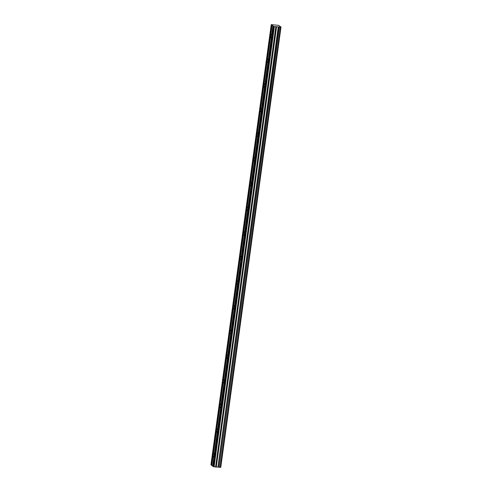 <?xml version="1.0" encoding="UTF-8"?>
<svg xmlns="http://www.w3.org/2000/svg" width="492" height="492" viewBox="0 0 492 492"><rect width="100%" height="100%" fill="white"/><g stroke="black" fill="none" stroke-linecap="round" stroke-linejoin="round"><path stroke-width="0.74" d="M218.288 467.111L278.441 26.888L273.792 26.531L271.24 24.649L278.669 25.363L281.061 27.134L278.589 26.919L218.288 467.111L278.663 26.931M272.949 25.91L271.504 36.476A1.679 0.467 -84.9 0 0 271.215 34.483A1.679 0.467 -84.9 0 0 270.631 35.836L272.076 25.27M218.141 467.08L215.594 466.988L275.895 26.796M213.227 454.897A1.679 0.467 95.1 0 1 213.811 453.544A1.679 0.467 95.1 0 1 214.1 455.543L212.649 466.102L211.781 465.463L213.227 454.897A1.679 0.467 -84.9 0 0 213.516 456.896A1.679 0.467 -84.9 0 0 214.1 455.543L271.504 36.476A1.679 0.467 95.1 0 1 270.92 37.829A1.679 0.467 95.1 0 1 270.631 35.836L267.254 60.485A1.679 0.467 95.1 0 1 267.839 59.132A1.679 0.467 95.1 0 1 268.128 61.125A1.679 0.467 95.1 0 1 267.543 62.478A1.679 0.467 95.1 0 1 267.254 60.485L263.878 85.134A1.679 0.467 95.1 0 1 264.462 83.781A1.679 0.467 95.1 0 1 264.751 85.78A1.679 0.467 95.1 0 1 264.167 87.133A1.679 0.467 95.1 0 1 263.878 85.134L260.502 109.79A1.679 0.467 95.1 0 1 261.086 108.437A1.679 0.467 95.1 0 1 261.375 110.429A1.679 0.467 95.1 0 1 260.791 111.782A1.679 0.467 95.1 0 1 260.502 109.79L257.125 134.439A1.679 0.467 95.1 0 1 257.71 133.086A1.679 0.467 95.1 0 1 257.999 135.079A1.679 0.467 95.1 0 1 257.408 136.432A1.679 0.467 95.1 0 1 257.125 134.439L253.749 159.088A1.679 0.467 95.1 0 1 254.333 157.735A1.679 0.467 95.1 0 1 254.622 159.734A1.679 0.467 95.1 0 1 254.032 161.081A1.679 0.467 95.1 0 1 253.749 159.088L250.373 183.737A1.679 0.467 95.1 0 1 250.957 182.384A1.679 0.467 95.1 0 1 251.246 184.383A1.679 0.467 95.1 0 1 250.656 185.736A1.679 0.467 95.1 0 1 250.373 183.737L246.996 208.393A1.679 0.467 95.1 0 1 247.581 207.04A1.679 0.467 95.1 0 1 247.863 209.032A1.679 0.467 95.1 0 1 247.279 210.385A1.679 0.467 95.1 0 1 246.996 208.393L243.62 233.042A1.679 0.467 95.1 0 1 244.204 231.689A1.679 0.467 95.1 0 1 244.487 233.682A1.679 0.467 95.1 0 1 243.903 235.035A1.679 0.467 95.1 0 1 243.62 233.042L240.237 257.691A1.679 0.467 95.1 0 1 240.828 256.338A1.679 0.467 95.1 0 1 241.111 258.337A1.679 0.467 95.1 0 1 240.526 259.69A1.679 0.467 95.1 0 1 240.237 257.691L236.861 282.34A1.679 0.467 95.1 0 1 237.452 280.987A1.679 0.467 95.1 0 1 237.734 282.986A1.679 0.467 95.1 0 1 237.15 284.339A1.679 0.467 95.1 0 1 236.861 282.34L233.485 306.996A1.679 0.467 95.1 0 1 234.069 305.643A1.679 0.467 95.1 0 1 234.358 307.635A1.679 0.467 95.1 0 1 233.774 308.988A1.679 0.467 95.1 0 1 233.485 306.996L230.108 331.645A1.679 0.467 95.1 0 1 230.693 330.292A1.679 0.467 95.1 0 1 230.982 332.284A1.679 0.467 95.1 0 1 230.397 333.637A1.679 0.467 95.1 0 1 230.108 331.645L226.732 356.294A1.679 0.467 95.1 0 1 227.316 354.941A1.679 0.467 95.1 0 1 227.605 356.94A1.679 0.467 95.1 0 1 227.021 358.293A1.679 0.467 95.1 0 1 226.732 356.294L223.356 380.943A1.679 0.467 95.1 0 1 223.94 379.59A1.679 0.467 95.1 0 1 224.229 381.589A1.679 0.467 95.1 0 1 223.645 382.942A1.679 0.467 95.1 0 1 223.356 380.943L219.979 405.599A1.679 0.467 95.1 0 1 220.564 404.246A1.679 0.467 95.1 0 1 220.853 406.238A1.679 0.467 95.1 0 1 220.268 407.591A1.679 0.467 95.1 0 1 219.979 405.599L216.603 430.248A1.679 0.467 95.1 0 1 217.187 428.895A1.679 0.467 95.1 0 1 217.476 430.887A1.679 0.467 95.1 0 1 216.892 432.24A1.679 0.467 95.1 0 1 216.603 430.248L213.227 454.897M280.993 27.14L220.76 467.326M220.693 467.332L220.232 467.375M280.477 27.208L220.232 467.394M220.176 467.4L219.229 467.314L279.524 27.122M279.444 27.103L219.229 467.314M219.143 467.295L218.362 467.123M275.821 26.796L215.594 466.988M215.521 466.988L213.153 466.471L273.447 26.279M213.159 466.404L212.649 466.102M211.788 465.395L210.939 464.842L271.24 24.649M271.578 24.901L211.283 465.094M211.425 465.131L271.725 24.938M212.796 466.139L273.097 25.947M273.792 26.531L213.491 466.724M274.376 26.666L214.075 466.859M278.263 26.857L217.962 467.049M276.449 26.709L216.148 466.902M216.289 466.902L276.59 26.709"/></g></svg>
